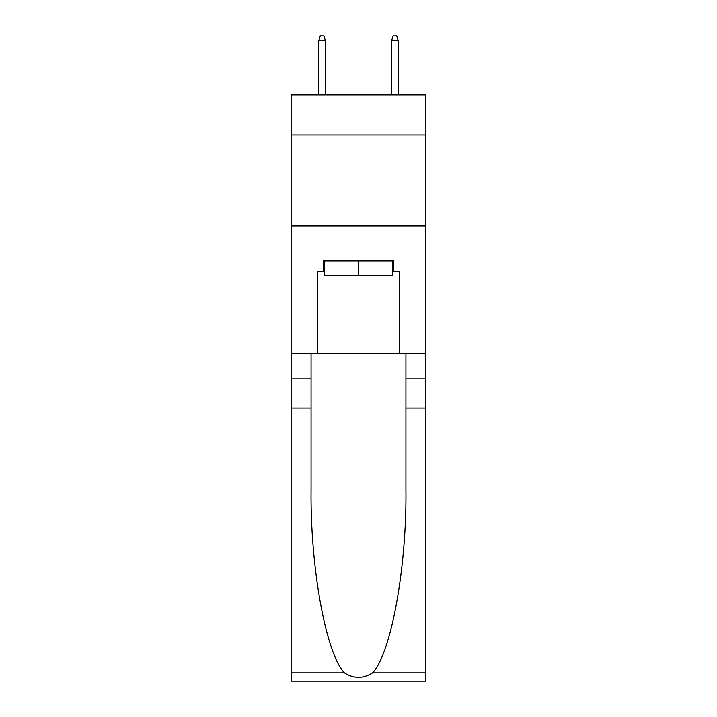 <?xml version="1.0" encoding="UTF-8"?>
<svg xmlns="http://www.w3.org/2000/svg" width="717" height="717" viewBox="0 0 717 717"><rect width="100%" height="100%" fill="white"/><g stroke="black" fill="none" stroke-linecap="round" stroke-linejoin="round"><path stroke-width="1.08" d="M425.871 134.904L425.871 94.841L291.129 94.841L291.129 134.904L425.871 134.904L425.871 353.4L399.468 353.4L399.468 271.833L393.642 271.833L393.642 260.907L323.358 260.907L323.358 271.833L324.451 271.833M291.129 408.027L311.07 408.027L311.07 489.227C310.103 566.833 325.841 653.537 344.411 672.842C353.795 678.829 363.187 678.829 372.589 672.842L425.871 672.842L425.871 681.15L291.129 681.15L291.129 134.904M392.549 260.907L392.549 275.471L324.451 275.471L324.451 260.907M358.5 260.907L358.5 275.471M372.589 672.842C391.159 653.537 406.897 566.833 405.93 489.227L405.93 353.4M405.93 408.027L425.871 408.027L425.871 353.4M311.07 353.4L311.07 408.027M425.871 672.842L425.871 408.027M291.129 353.4L317.532 353.4L317.532 271.833L323.358 271.833M291.129 225.945L425.871 225.945M317.532 353.4L399.468 353.4M392.549 271.833L393.642 271.833M325.357 94.841L325.357 40.582L318.805 40.582L318.805 94.841M318.805 40.582L320.266 35.85L323.905 35.85L325.357 40.582M391.643 40.582L393.095 35.85L396.734 35.85L398.195 40.582L391.643 40.582L391.643 94.841M398.195 40.582L398.195 94.841M405.93 378.89L425.871 378.89M311.07 378.89L291.129 378.89M291.129 672.842L344.411 672.842"/></g></svg>
